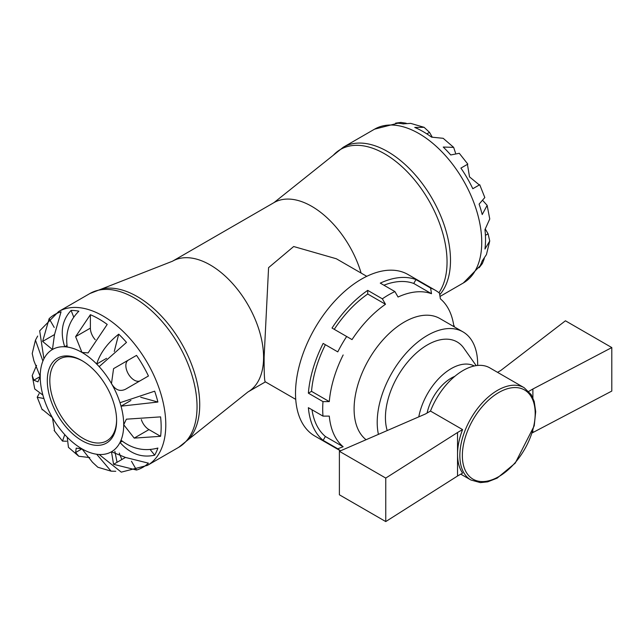 <?xml version="1.0" encoding="UTF-8"?>
<svg xmlns="http://www.w3.org/2000/svg" width="644" height="644" viewBox="0 0 644 644"><rect width="100%" height="100%" fill="white"/><g stroke="black" fill="none" stroke-linecap="round" stroke-linejoin="round"><path stroke-width="0.97" d="M366.766 276.332L336.329 258.759L293.68 246.523L268.58 267.646L264.121 357.098C264.072 373.351 264.467 381.586 265.296 381.803L295.725 399.369M467.826 164.115L459.285 153.296L450.728 154.963A88.196 50.924 -120 0 0 443.233 147.049L453.658 147.371L455.533 153.071M483.145 200.896L487.146 205.372L482.211 214.565A88.196 50.924 -120 0 0 479.104 204.116L484.819 197.539L479.732 184.731M484.312 258.558L482.372 263.533L479.104 267.767A88.196 50.924 -120 0 0 482.211 260.909L486.437 254.597L489.738 240.993L484.956 249.043A88.196 50.924 -120 0 0 485.528 239.649A88.196 50.924 -120 0 0 484.956 229.602L489.754 218.968L487.146 205.372M469.516 176.883L479.337 184.957L472.809 188.724A88.196 50.924 -120 0 0 460.911 168.108L467.439 164.341L469.516 176.883M453.666 147.371L443.185 138.307L431.577 137.148A88.196 50.924 -120 0 0 414.744 127.432L424.106 127.319L429.5 132.342L432.156 136.963M424.106 127.319L410.671 123.366L403.096 123.873A88.196 50.924 -120 0 0 395.601 123.133L400.898 122.424L406.179 123.229M485.407 229.2L488.08 233.804L489.738 240.993M467.439 164.341L460.911 168.108L467.439 164.341M116.612 420.645A49.008 28.296 -120 0 0 81.957 360.624A49.008 28.296 -120 0 0 47.302 380.628A49.008 28.296 -120 0 0 81.957 440.649A49.008 28.296 -120 0 0 116.612 420.645M116.612 419.912A47.229 27.273 60 0 1 106.832 440.818A47.229 27.273 60 0 1 59.602 413.545A47.229 27.273 60 0 1 59.602 359.006A47.229 27.273 60 0 1 82.593 360.994M150.221 449.576L154.665 455.171C141.656 458.069 130.104 453.827 120.001 442.46A59.039 34.092 -120 0 0 121.024 440.198A59.039 34.092 -120 0 0 123.712 424.742L126.369 419.18L160.589 416.877A88.196 50.924 60 0 1 161.161 426.924A88.196 50.924 60 0 1 160.589 436.31L134.202 438.113L123.712 424.742A59.039 34.092 -120 0 0 121.024 406.171A59.039 34.092 -120 0 0 120.001 402.733L154.665 391.182A88.196 50.924 60 0 1 157.893 402.041L121.024 406.171L130.925 400.455M118.713 334.172A88.196 50.924 60 0 1 126.498 342.399L99.16 366.645A59.039 34.092 -120 0 0 96.697 364.037C100.142 353.025 107.484 343.075 118.713 334.172L114.262 351.463M71.09 310.408A88.196 50.924 60 0 1 78.874 311.173C69.109 320.921 65.229 332.868 67.226 347.027A59.039 34.092 -120 0 0 64.754 346.778C59.964 332.344 62.074 320.221 71.09 310.408L73.706 317.049M178.654 447.347L188.603 439.353A88.26 50.956 -120 0 0 199.729 404.706A88.26 50.956 -120 0 0 166.265 321.541A88.26 50.956 -120 0 0 101.752 288.923L89.854 293.543A88.8 51.27 60 0 1 158.279 317.331A88.8 51.27 60 0 1 197.04 406.694A88.8 51.27 60 0 1 178.654 447.347L147.404 465.387A88.8 51.27 -120 0 0 165.79 424.742A88.8 51.27 -120 0 0 127.029 335.379A88.8 51.27 -120 0 0 58.604 311.583L39.687 330.839L43.921 358.813A59.039 34.092 -120 0 0 42.898 361.067L35.444 340.153L37.682 336.039M32.224 353.572L33.874 360.753L40.21 376.531L37.94 381.868L33.874 380.193L32.2 375.597L34.752 388.984L42.898 395.094A59.039 34.092 -120 0 0 43.921 398.539L37.207 397.235L39.115 393.653M66.59 441.237L62.524 441.1L64.754 434.628A59.039 34.092 -120 0 0 67.226 437.236L68.449 447.347L78.769 456.25L75.622 452.507L76.201 448.144L81.957 448.844L92.454 462.223L97.848 467.246L111.082 471.158L96.697 454.245A59.039 34.092 -120 0 0 99.16 454.495L121.273 472.141L147.404 465.387M43.921 358.813A59.039 34.092 -120 0 1 52.438 349.507L42.617 341.433L49.145 318.667A88.196 50.924 60 0 1 61.051 311.801L54.515 334.558L52.438 349.507A59.039 34.092 -120 0 1 64.754 346.778L66.96 345.506M67.226 347.027A59.039 34.092 -120 0 1 81.957 352.429L75.622 336.651L90.377 314.707A88.196 50.924 60 0 1 107.21 324.423L88.107 352.904L81.957 352.429A59.039 34.092 -120 0 1 96.697 364.037L106.598 358.322M140.698 397.251L157.893 402.041M99.16 454.495A59.039 34.092 -120 0 0 111.484 451.766L125.459 457.441L148.442 463.165A88.196 50.924 60 0 1 136.536 470.04L113.561 464.308L111.484 451.766A59.039 34.092 -120 0 0 120.001 442.46L122.207 441.188M121.024 440.198C132.286 449.013 144.57 451.621 157.893 448.039A88.196 50.924 60 0 1 154.665 455.171M115.767 471.287L111.082 471.158M89.806 457.594L78.769 456.25M42.625 409.608L42.23 409.834L42.617 409.608L52.438 417.682L54.515 430.224L54.128 430.45L62.524 441.1M32.2 375.597L36.555 365.365M120.001 402.733A59.039 34.092 -120 0 0 111.484 383.591L113.561 368.65L136.536 355.383A88.196 50.924 60 0 1 148.442 375.999L125.459 389.266C119.897 391.85 115.236 389.958 111.484 383.591A59.039 34.092 -120 0 0 99.16 366.645M114.873 451.315L117.047 462.295M121.813 459.542L119.277 453.102M136.536 470.04L131.473 461.265M54.209 327.442L49.145 318.667M95.223 339.726A11.906 6.875 60 0 1 90.377 328.134L90.377 314.707M140.191 380.757A11.906 6.875 60 0 1 128.301 373.85A11.906 6.875 60 0 1 128.317 360.133M160.589 436.31L148.957 429.596A11.906 6.875 60 0 1 141.334 419.606M457.538 476.013L462.585 473.099A53.283 30.759 120 0 1 457.538 454.262L457.538 432.51L462.585 429.596A53.283 30.759 120 0 0 457.538 454.262L457.538 476.013L385.756 521.576L339.388 494.801L339.388 451.299L385.756 478.073L457.538 432.51M532.306 432.849L611.8 391.069L611.8 347.567L532.886 389.008L532.886 397.823M339.388 451.299L425.434 413.979L430.482 411.065L462.585 429.596M528.748 391.399L532.886 389.008M532.886 432.51L532.886 430.973M497.554 372.345L500.782 370.477L565.432 320.801L611.8 347.567M385.756 521.576L385.756 478.073M415.968 279.593L430.594 288.037L431.504 293.712L413.738 283.457L415.968 279.593A93.235 53.83 120 0 0 380.282 283.127L394.909 291.571A93.235 53.83 120 0 0 382.351 298.824L385.49 304.274L367.724 294.018L367.724 290.372L382.351 298.824M431.504 293.712A88.8 51.27 -60 0 0 398.048 297.029L394.909 291.571M367.724 290.372A93.235 53.83 120 0 0 332.03 328.046L346.665 336.498A93.235 53.83 120 0 0 337.778 351.874L323.151 343.429L337.778 351.874M385.49 304.274A88.8 51.27 -60 0 0 352.035 339.597L346.665 336.498M453.923 326.653A88.8 51.27 -60 0 0 440.383 298.84L439.474 293.165A93.235 53.83 120 0 0 435.247 290.235A93.235 53.83 120 0 0 430.594 288.037M323.151 343.429A93.235 53.83 120 0 0 308.371 393.17L311.527 391.351L329.293 401.615L322.998 401.623A93.235 53.83 120 0 0 322.7 409.045A93.235 53.83 120 0 0 322.998 416.121L329.293 416.113A88.8 51.27 -60 0 0 343.155 446.743L337.778 448.796A93.235 53.83 120 0 0 340.523 450.808M308.371 393.17L322.998 401.623M322.998 416.121L308.371 407.676A93.235 53.83 120 0 0 323.151 440.351L325.381 436.487L343.155 446.743M323.151 440.351L337.778 448.796M453.77 325.558L454.253 326.838M325.381 344.717A88.8 51.27 120 0 0 311.527 391.351M311.994 409.769A88.8 51.27 120 0 0 325.381 436.487M413.738 283.457A88.8 51.27 120 0 0 383.904 285.22M367.724 294.018A88.8 51.27 120 0 0 334.26 329.334M435.247 290.235L408.063 274.537A93.235 53.83 120 0 0 336.208 299.516A93.235 53.83 120 0 0 295.516 393.347A93.235 53.83 120 0 0 314.819 436.028L340.467 450.832M454.342 326.894A93.235 53.83 120 0 0 454.262 325.84M430.482 411.065A53.283 30.759 -60 0 1 489.746 367.837L524.16 387.704A53.283 30.759 120 0 0 483.105 401.985A53.283 30.759 120 0 0 459.848 455.598A53.283 30.759 120 0 0 470.885 479.989L460.766 474.153M329.293 401.615A88.8 51.27 -60 0 1 343.155 354.973M427.085 413.029A35.517 20.503 -60 0 1 454.809 376.338M418.793 416.861A47.157 27.225 -60 0 1 441.808 375.605A47.157 27.225 -60 0 1 474.274 365.985M387.213 430.562A59.401 34.293 -60 0 1 385.434 417.634A59.401 34.293 -60 0 1 416.539 352.84A59.401 34.293 -60 0 1 463.785 348.09L476.174 365.631M378.422 434.37A71.041 41.015 -60 0 1 377.207 422.384A71.041 41.015 -60 0 1 408.216 350.899A71.041 41.015 -60 0 1 462.956 331.861A71.041 41.015 -60 0 1 477.663 365.454M366.082 439.723A71.041 41.015 -60 0 1 354.095 409.045A71.041 41.015 -60 0 1 410.606 318.869A71.041 41.015 -60 0 1 439.844 318.522L462.956 331.861M265.417 381.876L247.948 391.954A75.477 43.575 -120 0 0 263.581 357.404A75.477 43.575 -120 0 0 230.641 281.444A75.477 43.575 -120 0 0 172.471 261.223L274.006 202.602L333.351 155.212A88.26 50.956 60 0 1 403.273 167.867A88.26 50.956 60 0 1 447.049 261.923A88.26 50.956 60 0 1 438.95 292.738M361.115 273.064A75.477 43.575 -120 0 0 274.006 202.602M482.372 263.533L463.35 282.974A88.8 51.27 -120 0 0 481.744 242.329A88.8 51.27 -120 0 0 442.983 152.958A88.8 51.27 -120 0 0 374.558 129.17L400.898 122.424M429.5 132.342L426.835 133.88M488.08 233.804L485.423 235.342M42.898 361.067A59.039 34.092 -120 0 0 40.21 376.531A59.039 34.092 -120 0 0 42.898 395.094M43.921 398.539A59.039 34.092 -120 0 0 52.438 417.682A59.039 34.092 -120 0 0 64.754 434.628M67.226 437.236A59.039 34.092 -120 0 0 81.957 448.844A59.039 34.092 -120 0 0 96.697 454.245M439.731 294.751A88.8 51.27 -120 0 0 450.494 260.369A88.8 51.27 -120 0 0 411.733 171.006A88.8 51.27 -120 0 0 343.308 147.218L333.351 155.212M113.561 464.308L125.459 457.441M75.622 452.507L81.957 448.844M33.874 380.193L40.21 376.531M42.617 341.433L54.515 334.558M75.622 336.651L90.377 328.134M134.202 438.113L148.957 429.596M462.36 455.598A51.504 29.737 -60 0 1 516.987 387.64A51.504 29.737 -60 0 1 516.987 460.476A51.504 29.737 -60 0 1 462.36 455.598M374.558 129.17L343.308 147.218M463.35 282.974L440.005 296.457M89.854 293.543L58.604 311.583M42.23 409.834L37.207 397.235M32.216 353.572L35.444 340.153M101.752 288.923L172.471 261.223M188.603 439.353L247.948 391.954M470.885 479.989L480.368 482.622L487.693 481.841L497.112 478.162L515.216 463.149L534.222 425.821L535.703 411.685L534.198 401.413L531.195 394.619L524.16 387.704"/></g></svg>
